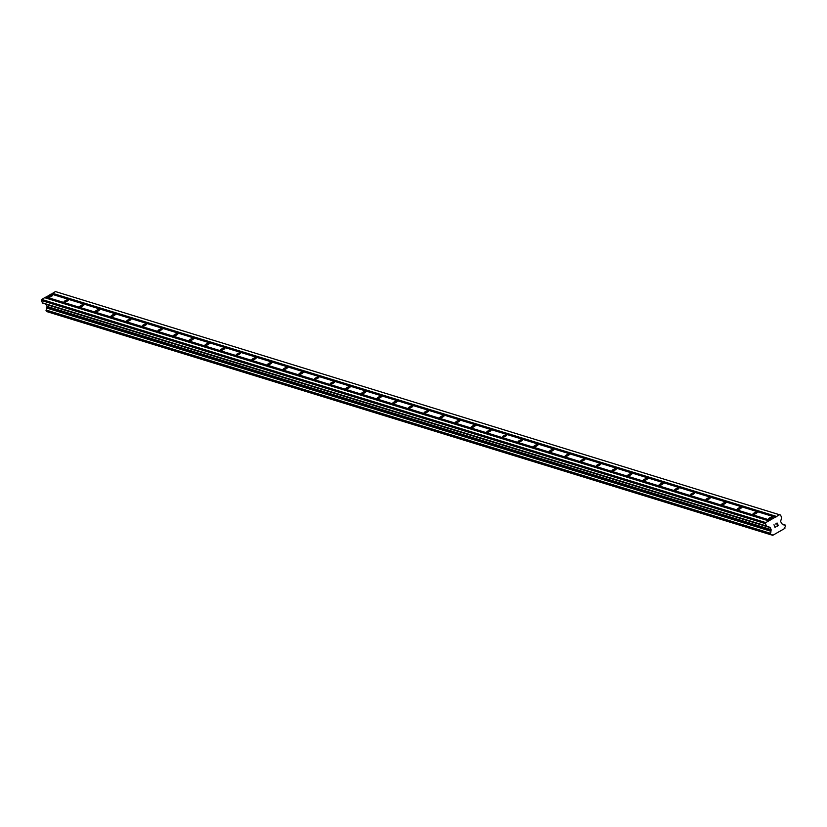 <?xml version="1.0" encoding="UTF-8"?>
<svg xmlns="http://www.w3.org/2000/svg" width="827" height="827" viewBox="0 0 827 827"><rect width="100%" height="100%" fill="white"/><g stroke="black" fill="none" stroke-linecap="round" stroke-linejoin="round"><path stroke-width="1.24" d="M768.717 519.201A2.388 0.651 154.9 0 1 768.541 519.077A2.388 0.651 154.9 0 1 770.123 517.63A2.388 0.651 154.9 0 1 772.697 516.927A2.388 0.651 154.9 0 1 772.873 517.051A2.388 0.651 154.9 0 1 771.291 518.498A2.388 0.651 154.9 0 1 768.717 519.201M753.056 514.373A2.388 0.651 154.9 0 1 752.89 514.249A2.388 0.651 154.9 0 1 754.462 512.802A2.388 0.651 154.9 0 1 757.046 512.099A2.388 0.651 154.9 0 1 757.212 512.223A2.388 0.651 154.9 0 1 755.63 513.67A2.388 0.651 154.9 0 1 753.056 514.373M737.395 509.546A2.388 0.651 154.9 0 1 737.229 509.422A2.388 0.651 154.9 0 1 738.811 507.985A2.388 0.651 154.9 0 1 741.385 507.271A2.388 0.651 154.9 0 1 741.561 507.396A2.388 0.651 154.9 0 1 739.979 508.843A2.388 0.651 154.9 0 1 737.395 509.546M721.744 504.728A2.388 0.651 154.9 0 1 721.578 504.604A2.388 0.651 154.9 0 1 723.149 503.157A2.388 0.651 154.9 0 1 725.734 502.444A2.388 0.651 154.9 0 1 725.899 502.578A2.388 0.651 154.9 0 1 724.318 504.015A2.388 0.651 154.9 0 1 721.744 504.728M706.082 499.901A2.388 0.651 154.9 0 1 705.917 499.777A2.388 0.651 154.9 0 1 707.498 498.33A2.388 0.651 154.9 0 1 710.073 497.627A2.388 0.651 154.9 0 1 710.248 497.751A2.388 0.651 154.9 0 1 708.667 499.198A2.388 0.651 154.9 0 1 706.082 499.901M690.431 495.073A2.388 0.651 154.9 0 1 690.266 494.949A2.388 0.651 154.9 0 1 691.837 493.502A2.388 0.651 154.9 0 1 694.422 492.799A2.388 0.651 154.9 0 1 694.587 492.923A2.388 0.651 154.9 0 1 693.005 494.37A2.388 0.651 154.9 0 1 690.431 495.073M674.77 490.246A2.388 0.651 154.9 0 1 674.605 490.122A2.388 0.651 154.9 0 1 676.186 488.674A2.388 0.651 154.9 0 1 678.76 487.971A2.388 0.651 154.9 0 1 678.936 488.095A2.388 0.651 154.9 0 1 677.354 489.543A2.388 0.651 154.9 0 1 674.77 490.246M659.119 485.418A2.388 0.651 154.9 0 1 658.954 485.294A2.388 0.651 154.9 0 1 660.525 483.847A2.388 0.651 154.9 0 1 663.109 483.144A2.388 0.651 154.9 0 1 663.275 483.268A2.388 0.651 154.9 0 1 661.693 484.715A2.388 0.651 154.9 0 1 659.119 485.418M643.458 480.601A2.388 0.651 154.9 0 1 643.292 480.477A2.388 0.651 154.9 0 1 644.874 479.029A2.388 0.651 154.9 0 1 647.448 478.316A2.388 0.651 154.9 0 1 647.624 478.451A2.388 0.651 154.9 0 1 646.042 479.887A2.388 0.651 154.9 0 1 643.458 480.601M627.807 475.773A2.388 0.651 154.9 0 1 627.641 475.649A2.388 0.651 154.9 0 1 629.213 474.202A2.388 0.651 154.9 0 1 631.797 473.499A2.388 0.651 154.9 0 1 631.962 473.623A2.388 0.651 154.9 0 1 630.381 475.07A2.388 0.651 154.9 0 1 627.807 475.773M612.145 470.945A2.388 0.651 154.9 0 1 611.98 470.821A2.388 0.651 154.9 0 1 613.562 469.374A2.388 0.651 154.9 0 1 616.136 468.671A2.388 0.651 154.9 0 1 616.311 468.795A2.388 0.651 154.9 0 1 614.73 470.243A2.388 0.651 154.9 0 1 612.145 470.945M596.494 466.118A2.388 0.651 154.9 0 1 596.329 465.994A2.388 0.651 154.9 0 1 597.9 464.547A2.388 0.651 154.9 0 1 600.485 463.844A2.388 0.651 154.9 0 1 600.65 463.968A2.388 0.651 154.9 0 1 599.068 465.415A2.388 0.651 154.9 0 1 596.494 466.118M580.833 461.29A2.388 0.651 154.9 0 1 580.668 461.166A2.388 0.651 154.9 0 1 582.249 459.719A2.388 0.651 154.9 0 1 584.823 459.016A2.388 0.651 154.9 0 1 584.989 459.14A2.388 0.651 154.9 0 1 583.417 460.587A2.388 0.651 154.9 0 1 580.833 461.29M565.182 456.473A2.388 0.651 154.9 0 1 565.017 456.349A2.388 0.651 154.9 0 1 566.588 454.902A2.388 0.651 154.9 0 1 569.172 454.188A2.388 0.651 154.9 0 1 569.338 454.323A2.388 0.651 154.9 0 1 567.756 455.76A2.388 0.651 154.9 0 1 565.182 456.473M549.521 451.645A2.388 0.651 154.9 0 1 549.355 451.521A2.388 0.651 154.9 0 1 550.937 450.074A2.388 0.651 154.9 0 1 553.511 449.371A2.388 0.651 154.9 0 1 553.677 449.495A2.388 0.651 154.9 0 1 552.105 450.942A2.388 0.651 154.9 0 1 549.521 451.645M533.87 446.818A2.388 0.651 154.9 0 1 533.694 446.694A2.388 0.651 154.9 0 1 535.276 445.246A2.388 0.651 154.9 0 1 537.86 444.544A2.388 0.651 154.9 0 1 538.026 444.668A2.388 0.651 154.9 0 1 536.444 446.115A2.388 0.651 154.9 0 1 533.87 446.818M518.209 441.99A2.388 0.651 154.9 0 1 518.043 441.866A2.388 0.651 154.9 0 1 519.625 440.419A2.388 0.651 154.9 0 1 522.199 439.716A2.388 0.651 154.9 0 1 522.364 439.84A2.388 0.651 154.9 0 1 520.793 441.287A2.388 0.651 154.9 0 1 518.209 441.99M502.558 437.163A2.388 0.651 154.9 0 1 502.382 437.038A2.388 0.651 154.9 0 1 503.963 435.591A2.388 0.651 154.9 0 1 506.548 434.888A2.388 0.651 154.9 0 1 506.713 435.012A2.388 0.651 154.9 0 1 505.132 436.46A2.388 0.651 154.9 0 1 502.558 437.163M486.896 432.345A2.388 0.651 154.9 0 1 486.731 432.221A2.388 0.651 154.9 0 1 488.312 430.774A2.388 0.651 154.9 0 1 490.887 430.061A2.388 0.651 154.9 0 1 491.052 430.185A2.388 0.651 154.9 0 1 489.481 431.632A2.388 0.651 154.9 0 1 486.896 432.345M471.245 427.518A2.388 0.651 154.9 0 1 471.07 427.394A2.388 0.651 154.9 0 1 472.651 425.946A2.388 0.651 154.9 0 1 475.236 425.243A2.388 0.651 154.9 0 1 475.401 425.367A2.388 0.651 154.9 0 1 473.819 426.815A2.388 0.651 154.9 0 1 471.245 427.518M455.584 422.69A2.388 0.651 154.9 0 1 455.419 422.566A2.388 0.651 154.9 0 1 457 421.119A2.388 0.651 154.9 0 1 459.574 420.416A2.388 0.651 154.9 0 1 459.74 420.54A2.388 0.651 154.9 0 1 458.168 421.987A2.388 0.651 154.9 0 1 455.584 422.69M439.933 417.862A2.388 0.651 154.9 0 1 439.757 417.738A2.388 0.651 154.9 0 1 441.339 416.291A2.388 0.651 154.9 0 1 443.923 415.588A2.388 0.651 154.9 0 1 444.089 415.712A2.388 0.651 154.9 0 1 442.507 417.159A2.388 0.651 154.9 0 1 439.933 417.862M424.272 413.035A2.388 0.651 154.9 0 1 424.106 412.911A2.388 0.651 154.9 0 1 425.688 411.464A2.388 0.651 154.9 0 1 428.262 410.761A2.388 0.651 154.9 0 1 428.427 410.885A2.388 0.651 154.9 0 1 426.856 412.332A2.388 0.651 154.9 0 1 424.272 413.035M408.621 408.218A2.388 0.651 154.9 0 1 408.445 408.083A2.388 0.651 154.9 0 1 410.027 406.646A2.388 0.651 154.9 0 1 412.611 405.933A2.388 0.651 154.9 0 1 412.776 406.057A2.388 0.651 154.9 0 1 411.195 407.504A2.388 0.651 154.9 0 1 408.621 408.218M392.959 403.39A2.388 0.651 154.9 0 1 392.794 403.266A2.388 0.651 154.9 0 1 394.376 401.819A2.388 0.651 154.9 0 1 396.95 401.116A2.388 0.651 154.9 0 1 397.115 401.24A2.388 0.651 154.9 0 1 395.544 402.687A2.388 0.651 154.9 0 1 392.959 403.39M377.308 398.562A2.388 0.651 154.9 0 1 377.133 398.438A2.388 0.651 154.9 0 1 378.714 396.991A2.388 0.651 154.9 0 1 381.288 396.288A2.388 0.651 154.9 0 1 381.464 396.412A2.388 0.651 154.9 0 1 379.882 397.859A2.388 0.651 154.9 0 1 377.308 398.562M361.647 393.735A2.388 0.651 154.9 0 1 361.482 393.611A2.388 0.651 154.9 0 1 363.063 392.163A2.388 0.651 154.9 0 1 365.637 391.46A2.388 0.651 154.9 0 1 365.803 391.584A2.388 0.651 154.9 0 1 364.221 393.032A2.388 0.651 154.9 0 1 361.647 393.735M345.996 388.907A2.388 0.651 154.9 0 1 345.82 388.783A2.388 0.651 154.9 0 1 347.402 387.336A2.388 0.651 154.9 0 1 349.976 386.633A2.388 0.651 154.9 0 1 350.152 386.757A2.388 0.651 154.9 0 1 348.57 388.204A2.388 0.651 154.9 0 1 345.996 388.907M330.335 384.09A2.388 0.651 154.9 0 1 330.169 383.955A2.388 0.651 154.9 0 1 331.751 382.519A2.388 0.651 154.9 0 1 334.325 381.805A2.388 0.651 154.9 0 1 334.49 381.929A2.388 0.651 154.9 0 1 332.909 383.377A2.388 0.651 154.9 0 1 330.335 384.09M314.684 379.262A2.388 0.651 154.9 0 1 314.508 379.138A2.388 0.651 154.9 0 1 316.09 377.691A2.388 0.651 154.9 0 1 318.664 376.988A2.388 0.651 154.9 0 1 318.84 377.112A2.388 0.651 154.9 0 1 317.258 378.559A2.388 0.651 154.9 0 1 314.684 379.262M299.023 374.435A2.388 0.651 154.9 0 1 298.857 374.311A2.388 0.651 154.9 0 1 300.439 372.863A2.388 0.651 154.9 0 1 303.013 372.16A2.388 0.651 154.9 0 1 303.178 372.284A2.388 0.651 154.9 0 1 301.597 373.732A2.388 0.651 154.9 0 1 299.023 374.435M283.372 369.607A2.388 0.651 154.9 0 1 283.196 369.483A2.388 0.651 154.9 0 1 284.777 368.036A2.388 0.651 154.9 0 1 287.351 367.333A2.388 0.651 154.9 0 1 287.527 367.457A2.388 0.651 154.9 0 1 285.946 368.904A2.388 0.651 154.9 0 1 283.372 369.607M267.71 364.779A2.388 0.651 154.9 0 1 267.545 364.655A2.388 0.651 154.9 0 1 269.126 363.208A2.388 0.651 154.9 0 1 271.701 362.505A2.388 0.651 154.9 0 1 271.866 362.629A2.388 0.651 154.9 0 1 270.284 364.076A2.388 0.651 154.9 0 1 267.71 364.779M252.059 359.962A2.388 0.651 154.9 0 1 251.884 359.828A2.388 0.651 154.9 0 1 253.465 358.391A2.388 0.651 154.9 0 1 256.039 357.678A2.388 0.651 154.9 0 1 256.215 357.802A2.388 0.651 154.9 0 1 254.633 359.249A2.388 0.651 154.9 0 1 252.059 359.962M236.398 355.134A2.388 0.651 154.9 0 1 236.233 355.01A2.388 0.651 154.9 0 1 237.804 353.563A2.388 0.651 154.9 0 1 240.388 352.86A2.388 0.651 154.9 0 1 240.554 352.984A2.388 0.651 154.9 0 1 238.972 354.432A2.388 0.651 154.9 0 1 236.398 355.134M220.737 350.307A2.388 0.651 154.9 0 1 220.571 350.183A2.388 0.651 154.9 0 1 222.153 348.736A2.388 0.651 154.9 0 1 224.727 348.033A2.388 0.651 154.9 0 1 224.903 348.157A2.388 0.651 154.9 0 1 223.321 349.604A2.388 0.651 154.9 0 1 220.737 350.307M205.086 345.479A2.388 0.651 154.9 0 1 204.92 345.355A2.388 0.651 154.9 0 1 206.492 343.908A2.388 0.651 154.9 0 1 209.076 343.205A2.388 0.651 154.9 0 1 209.241 343.329A2.388 0.651 154.9 0 1 207.66 344.776A2.388 0.651 154.9 0 1 205.086 345.479M189.424 340.652A2.388 0.651 154.9 0 1 189.259 340.528A2.388 0.651 154.9 0 1 190.841 339.08A2.388 0.651 154.9 0 1 193.415 338.377A2.388 0.651 154.9 0 1 193.59 338.501A2.388 0.651 154.9 0 1 192.009 339.949A2.388 0.651 154.9 0 1 189.424 340.652M173.773 335.834A2.388 0.651 154.9 0 1 173.608 335.7A2.388 0.651 154.9 0 1 175.179 334.263A2.388 0.651 154.9 0 1 177.764 333.55A2.388 0.651 154.9 0 1 177.929 333.674A2.388 0.651 154.9 0 1 176.347 335.121A2.388 0.651 154.9 0 1 173.773 335.834M158.112 331.007A2.388 0.651 154.9 0 1 157.947 330.883A2.388 0.651 154.9 0 1 159.528 329.435A2.388 0.651 154.9 0 1 162.102 328.732A2.388 0.651 154.9 0 1 162.278 328.857A2.388 0.651 154.9 0 1 160.696 330.293A2.388 0.651 154.9 0 1 158.112 331.007M142.461 326.179A2.388 0.651 154.9 0 1 142.296 326.055A2.388 0.651 154.9 0 1 143.867 324.608A2.388 0.651 154.9 0 1 146.451 323.905A2.388 0.651 154.9 0 1 146.617 324.029A2.388 0.651 154.9 0 1 145.035 325.476A2.388 0.651 154.9 0 1 142.461 326.179M126.8 321.352A2.388 0.651 154.9 0 1 126.634 321.227A2.388 0.651 154.9 0 1 128.216 319.78A2.388 0.651 154.9 0 1 130.79 319.077A2.388 0.651 154.9 0 1 130.966 319.201A2.388 0.651 154.9 0 1 129.384 320.649A2.388 0.651 154.9 0 1 126.8 321.352M111.149 316.524A2.388 0.651 154.9 0 1 110.983 316.4A2.388 0.651 154.9 0 1 112.555 314.953A2.388 0.651 154.9 0 1 115.139 314.25A2.388 0.651 154.9 0 1 115.304 314.374A2.388 0.651 154.9 0 1 113.723 315.821A2.388 0.651 154.9 0 1 111.149 316.524M95.487 311.696A2.388 0.651 154.9 0 1 95.322 311.572A2.388 0.651 154.9 0 1 96.904 310.135A2.388 0.651 154.9 0 1 99.478 309.422A2.388 0.651 154.9 0 1 99.653 309.546A2.388 0.651 154.9 0 1 98.072 310.993A2.388 0.651 154.9 0 1 95.487 311.696M79.837 306.879A2.388 0.651 154.9 0 1 79.671 306.755A2.388 0.651 154.9 0 1 81.242 305.308A2.388 0.651 154.9 0 1 83.827 304.594A2.388 0.651 154.9 0 1 83.992 304.729A2.388 0.651 154.9 0 1 82.411 306.166A2.388 0.651 154.9 0 1 79.837 306.879M64.175 302.051A2.388 0.651 154.9 0 1 64.01 301.927A2.388 0.651 154.9 0 1 65.591 300.48A2.388 0.651 154.9 0 1 68.165 299.777A2.388 0.651 154.9 0 1 68.331 299.901A2.388 0.651 154.9 0 1 66.76 301.348A2.388 0.651 154.9 0 1 64.175 302.051M48.524 297.224A2.388 0.651 154.9 0 1 48.348 297.1A2.388 0.651 154.9 0 1 49.93 295.652A2.388 0.651 154.9 0 1 52.514 294.95A2.388 0.651 154.9 0 1 52.68 295.074A2.388 0.651 154.9 0 1 51.098 296.521A2.388 0.651 154.9 0 1 48.524 297.224M775.261 517.185L779.53 514.745L780.523 515.066L781.639 517.444A0.641 0.589 -72.9 0 1 781.67 517.919L780.667 521.072A0.641 0.589 107.1 0 0 780.698 521.548L781.649 523.584A0.641 0.589 107.1 0 0 781.991 523.894L783.004 524.308A1.747 1.613 107.1 0 0 784.833 524.897L785.536 526.396A1.747 1.613 107.1 0 0 784.906 528.37L772.759 535.307A1.747 1.613 107.1 0 0 770.94 534.728L770.226 533.229A1.747 1.613 107.1 0 0 770.857 531.244L771.136 530.086A0.641 0.589 107.1 0 0 771.105 529.611L770.154 527.574A0.641 0.589 107.1 0 0 769.813 527.264L766.908 526.344A0.641 0.589 -72.9 0 1 766.567 526.044L765.451 523.656L765.792 522.592L775.261 517.185L51.15 293.998L45.02 297.803M779.53 514.745L55.43 291.559L51.491 294.102M46.653 311.552L770.733 534.728M768.79 520.876L44.679 297.699L41.691 299.405L41.35 300.48L42.466 302.858A0.641 0.589 107.1 0 0 42.808 303.158L45.702 304.088A0.641 0.589 107.1 0 1 46.043 304.388L47.005 306.424A0.641 0.589 107.1 0 1 47.025 306.91L46.757 308.058A1.747 1.613 107.1 0 1 46.126 310.042L46.632 311.541M778.062 525.527L777.566 524.483L778.052 525.527L776.842 526.448L778.31 525.61L776.842 526.448M777.566 524.483L776.863 524.887L777.566 524.483M776.863 524.887L777.483 524.308L776.987 523.253L777.483 524.308M776.987 523.253L775.695 523.987L776.987 523.253M775.695 523.987L777.08 522.984L778.31 525.61L777.07 522.984M775.271 526.871L775.085 527.44L775.271 526.871M775.054 527.461L773.989 524.742M785.019 524.887L782.973 524.256L785.019 524.887M52.328 293.626L776.429 516.813M52.442 293.275L776.543 516.451M770.909 534.738L772.759 535.307M46.757 308.058L770.857 531.244M46.757 307.768L770.857 530.944M41.35 300.48L765.451 523.656M41.691 299.405L765.792 522.592M45.857 297.317L769.958 520.503M45.971 296.965L770.071 520.142M783.024 524.339L784.833 524.897M46.467 311.386L770.568 534.573M46.023 310.456L770.133 533.642M770.123 533.394L46.012 310.208L770.113 533.405M46.126 310.042L770.226 533.229M47.025 306.91L771.136 530.086M47.005 306.424L771.105 529.611M46.043 304.388L770.154 527.574M45.702 304.088L769.813 527.264M42.808 303.158L766.908 526.344M42.466 302.858L766.567 526.044"/></g></svg>
